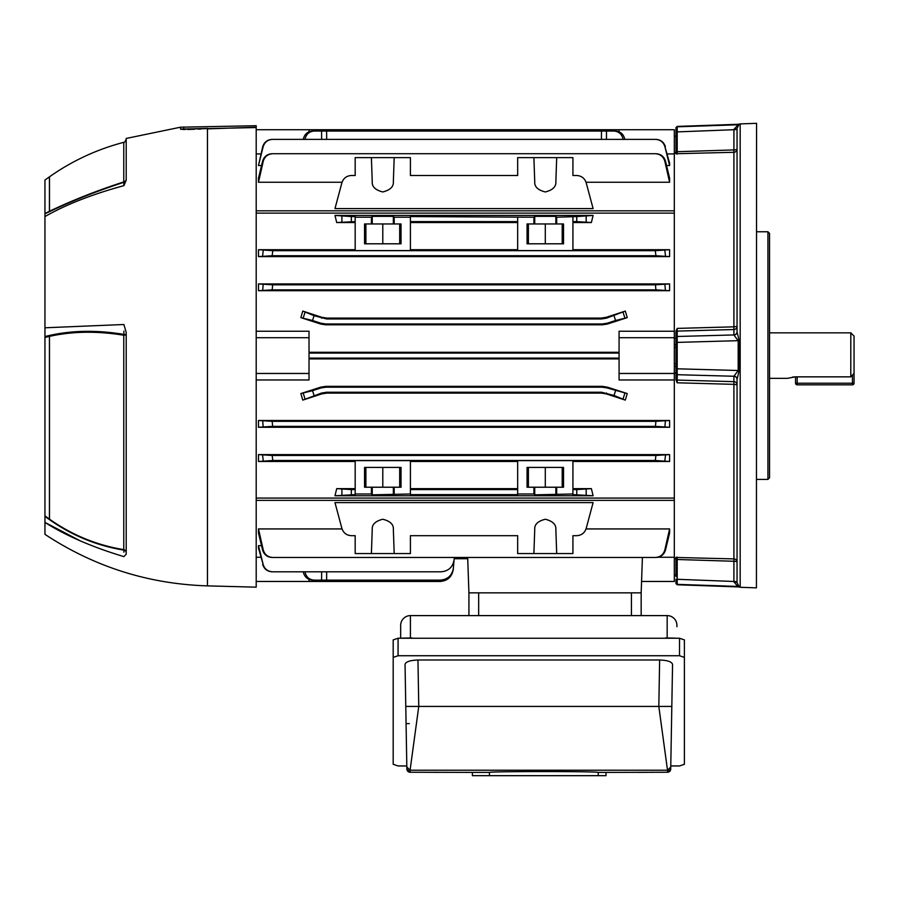 <?xml version="1.0" encoding="UTF-8"?>
<svg xmlns="http://www.w3.org/2000/svg" width="899" height="899" viewBox="0 0 899 899"><rect width="100%" height="100%" fill="white"/><g stroke="black" fill="none" stroke-linecap="round" stroke-linejoin="round"><path stroke-width="1.35" d="M769.544 378.344L787.423 378.344L795.548 376.85L850.802 376.85L850.802 332.844L769.544 332.844M795.548 376.85L795.548 383.221L795.548 376.85L792.435 377.074M850.802 376.85L854.05 373.321L854.05 336.091L850.802 332.844M854.05 373.321L854.05 383.221A1.629 1.629 0 0 1 852.421 384.839L797.177 384.839L852.421 384.839A1.629 1.629 0 0 0 854.05 383.221L852.421 383.221L852.421 375.097M797.177 376.85L797.177 384.839A1.629 1.629 0 0 1 795.548 383.221L852.421 383.221L852.421 384.839M467.727 558.717L454.186 558.717M675.947 153.032L674.317 153.1L674.317 337.721L619.074 337.721L619.074 331.237L674.317 331.237L674.317 379.962L619.074 379.962L619.074 373.467L674.317 373.467L674.317 558.099L675.947 558.155L675.947 566.842M256.204 498.068L674.317 498.068L674.317 500.372L256.204 500.372M657.989 557.256L674.317 557.256L674.317 581.462L641.571 581.462M256.204 129.726L674.317 129.726L674.317 153.931L667.249 153.931M256.204 210.815L674.317 210.815L674.317 213.119L256.204 213.119M669.609 249.697L669.609 256.597L655.922 255.732L655.292 250.697L669.609 249.697L572.921 249.697M355.172 249.697L258.474 249.697L258.474 256.597L669.609 256.597M355.172 221.615L336.709 222.536L355.172 222.536M336.709 222.536L334.979 215.423L351.329 216.569L351.329 221.615M593.104 215.423L591.373 222.536L576.765 221.615L576.765 216.569L593.104 215.423L334.979 215.423M572.921 222.536L591.373 222.536M655.888 289.86L655.461 284.826L669.609 283.915L669.609 290.692L655.888 289.86L272.206 289.86L258.474 290.692L669.609 290.692M669.609 283.915L258.474 283.915L258.474 290.692M601.341 318.077L606.353 317.28L606.499 318.156L601.476 318.954L601.341 318.077L326.753 318.077L326.618 318.954L314.077 315.718L312.515 320.505L300.85 317.628L302.772 311.076L321.73 317.28L326.753 318.077M606.499 318.156L625.311 311.076L606.353 317.28M625.311 311.076L627.244 317.628L615.568 320.505L614.017 315.718M607.421 324.022L602.409 324.82L602.274 323.988L607.297 323.191L607.421 324.022L627.244 317.628M602.274 323.988L325.82 323.988L325.685 324.82L602.409 324.82M325.685 324.82L320.662 324.022L300.85 317.628M256.204 379.962L309.02 379.962L309.02 331.237L256.204 331.237M619.074 352.284L309.02 352.284M260.845 557.256L256.204 557.256M261.53 545.648L258.474 545.648L258.474 548.075L263.16 564.448C264.632 569.056 267.79 571.517 272.622 571.809L272.206 571.809C267.374 571.517 264.205 569.067 262.699 564.471M342.047 528.938L258.474 528.938L258.474 532.961L262.575 549.963L263.261 549.941C264.688 554.661 267.868 557.166 272.802 557.47L272.161 557.47C267.25 557.166 264.048 554.672 262.575 549.963M572.921 535.68L572.921 553.559L572.921 535.68L576.765 535.68C581.518 535.366 584.653 532.961 586.182 528.455L593.104 502.608L334.979 502.608L341.901 528.455C343.44 532.961 346.576 535.366 351.329 535.68L355.172 535.68L355.172 553.559L410.416 553.559L410.416 535.68L410.416 553.559M669.609 528.938L669.609 532.961L665.518 549.963C664.046 554.661 660.844 557.166 655.922 557.47L655.292 557.47C660.214 557.166 663.395 554.661 664.833 549.941L669.609 528.938L586.036 528.938M576.765 216.569L556.695 217.198L556.695 223.963L563.538 223.963L563.538 243.798L527.061 243.798L527.061 223.963L533.894 223.963L533.894 217.198L410.416 216.569L410.416 250.563L355.172 250.563L355.172 216.569L351.329 216.569M410.416 217.198L394.189 217.198L394.189 223.963L401.033 223.963L401.033 243.798L364.556 243.798L364.556 223.963L371.399 223.963L371.399 217.198L355.172 217.198M572.921 217.198L572.921 250.563L517.667 250.563L517.667 217.198M256.204 153.931L260.845 153.931M586.036 182.25L669.609 182.25L669.609 178.227L665.518 161.224L664.833 161.247C663.395 156.527 660.214 154.021 655.292 153.718L272.802 153.718C267.868 154.021 264.688 156.527 263.261 161.247L258.474 182.25L342.047 182.25M355.172 175.507L355.172 157.628L355.172 175.507L351.329 175.507C346.576 175.822 343.44 178.227 341.901 182.733L334.979 208.59L593.104 208.59L586.182 182.733C584.653 178.227 581.518 175.822 576.765 175.507L572.921 175.507L572.921 157.628L572.921 175.507M258.474 182.25L258.474 178.227L262.575 161.224C264.048 156.527 267.239 154.021 272.161 153.718L272.802 153.718M666.564 165.54L669.609 165.54L669.609 163.112L664.923 146.739C663.462 142.132 660.304 139.671 655.461 139.379L272.622 139.379C267.79 139.671 264.632 142.121 263.16 146.739L258.474 165.54L261.53 165.54M258.474 165.54L262.699 146.717C264.205 142.121 267.363 139.682 272.206 139.379L272.622 139.379M410.416 222.536L517.667 222.536M517.667 249.697L410.416 249.697M371.399 217.198L372.242 216.356L393.346 216.356L394.189 217.198M533.894 217.198L534.736 216.356L555.852 216.356L556.695 217.198M576.765 221.615L572.921 221.615M517.667 221.615L410.416 221.615M258.474 249.697L272.802 250.697L272.161 255.732L258.474 256.597M655.292 250.697L272.802 250.697M517.667 493.989L517.667 494.619L410.416 494.619L410.416 460.625L355.172 460.625L355.172 494.619L334.979 495.765L593.104 495.765L572.921 494.619L572.921 460.625L517.667 460.625L517.667 493.989L533.894 493.989L534.736 494.832L572.921 493.989M355.172 493.989L371.399 493.989L372.242 494.832L410.416 493.989M372.242 494.832L372.242 487.224L371.399 487.224L371.399 493.989M371.399 487.224L364.556 487.224L364.556 467.401L401.033 467.401L401.033 487.224L394.189 487.224L394.189 493.989M372.242 487.224L394.189 487.224M534.736 494.832L534.736 487.224L533.894 487.224L533.894 493.989M533.894 487.224L527.061 487.224L527.061 467.401L563.538 467.401L563.538 487.224L556.695 487.224L556.695 493.989M534.736 487.224L556.695 487.224M517.667 488.651L410.416 488.651M410.416 461.49L517.667 461.49M517.667 489.573L410.416 489.573M355.172 489.573L351.329 489.573L351.329 494.619M355.172 488.651L336.709 488.651L351.329 489.573M517.667 157.628L517.667 175.507L517.667 157.628L533.894 157.628L534.736 181.755C534.366 186.677 537.883 190.082 545.3 191.959C552.705 190.082 556.223 186.677 555.852 181.755L556.695 157.628L572.921 157.628M517.667 175.507L410.416 175.507L410.416 157.628L410.416 175.507M355.172 157.628L371.399 157.628L372.242 181.755C371.86 186.677 375.377 190.082 382.794 191.959C390.211 190.082 393.728 186.677 393.346 181.755L394.189 157.628L410.416 157.628M394.189 157.628L371.399 157.628M556.695 157.628L533.894 157.628M533.894 553.559L534.736 529.432C534.366 524.51 537.883 521.105 545.3 519.24C552.705 521.105 556.223 524.51 555.852 529.432L556.695 553.559L517.667 553.559L517.667 535.68L410.416 535.68M309.02 358.903L619.074 358.903M607.421 387.166L607.297 387.997L602.274 387.199L602.409 386.368L607.421 387.166L627.244 393.56L625.311 400.111L606.353 393.908L601.341 393.11L601.476 392.234L326.618 392.234L326.753 393.11L601.341 393.11M326.753 393.11L321.73 393.908L321.595 393.032L302.772 400.111L321.73 393.908M302.772 400.111L300.85 393.56L312.515 390.683L314.077 395.481M602.274 387.199L325.82 387.199L320.797 387.997L320.662 387.166L300.85 393.56M320.662 387.166L325.685 386.368L325.82 387.199M602.409 386.368L325.685 386.368M572.921 461.49L669.609 461.49L669.609 454.602L258.474 454.602L272.161 455.456L272.802 460.49L258.474 461.49L355.172 461.49M576.765 494.619L576.765 489.573L591.373 488.651L572.921 488.651M591.373 488.651L593.104 495.765M334.979 495.765L336.709 488.651M258.474 461.49L258.474 454.602M669.609 427.272L669.609 420.496L258.474 420.496L272.206 421.328L272.622 426.362L258.474 427.272L669.609 427.272L655.461 426.362L272.622 426.362M258.474 427.272L258.474 420.496M272.622 571.809L441.128 571.809C448.455 571.146 452.77 567.19 454.074 559.942L453.354 568.258C452.051 575.506 447.724 579.462 440.398 580.125L312.515 580.125C307.503 579.686 304.413 576.888 303.244 571.73M309.02 579.406L309.02 581.462L440.285 581.462C447.612 580.799 451.927 576.843 453.231 569.595L454.186 558.695M258.474 545.648L263.16 564.448M601.431 139.379L601.476 131.063L326.618 131.063L326.663 139.379M303.244 139.457C304.413 134.299 307.503 131.501 312.515 131.063L314.077 131.063C309.065 131.501 306.031 134.299 304.986 139.457M321.64 139.379L321.595 131.063L314.077 131.063M321.595 131.063L326.618 131.063M601.476 131.063L615.568 131.063C620.591 131.501 623.681 134.299 624.839 139.457M309.02 337.721L256.204 337.721M309.02 373.467L256.204 373.467M619.074 358.117L309.02 358.117M619.074 353.071L309.02 353.071M601.476 318.954L326.618 318.954M607.297 323.191L615.568 320.505M320.662 324.022L320.797 323.191L312.515 320.505M320.797 323.191L325.82 323.988M607.297 387.997L627.244 393.56M320.797 387.997L312.515 390.683M321.595 393.032L326.618 392.234M601.476 392.234L614.017 395.481L615.568 390.683M572.921 553.559L556.695 553.559M371.399 553.559L372.242 529.432C371.86 524.51 375.377 521.105 382.794 519.24C390.211 521.105 393.728 524.51 393.346 529.432L394.189 553.559M517.667 535.68L517.667 553.559M576.765 489.573L572.921 489.573M258.474 283.915L272.622 284.826L272.206 289.86M655.461 284.826L272.622 284.826M655.922 255.732L272.161 255.732M655.461 426.362L655.888 421.328L272.206 421.328M655.888 421.328L669.609 420.496M669.609 461.49L655.292 460.49L655.922 455.456L272.161 455.456M655.922 455.456L669.609 454.602M655.292 460.49L272.802 460.49M665.518 455.186L664.833 460.749M665.384 421.069L664.923 426.62M664.833 250.439L665.518 256.001M664.923 284.567L665.384 290.119M263.261 460.749L262.575 455.186M263.16 426.62L262.699 421.069M262.575 256.001L263.261 250.439M262.699 290.119L263.16 284.567M655.292 153.718L655.922 153.718C660.844 154.021 664.035 156.516 665.518 161.224M669.609 182.25L664.833 161.247M655.461 139.379L655.888 139.379C660.709 139.671 663.878 142.121 665.384 146.717M669.609 165.54L664.923 146.739M355.172 553.559L355.172 535.68M258.474 528.938L263.261 549.941M655.292 557.47L272.802 557.47M664.833 549.941L665.518 549.963M263.261 161.247L262.575 161.224M619.074 337.721L619.074 373.467M625.311 400.111L614.017 395.481M619.074 129.726L619.074 131.782M623.108 139.457C622.052 134.299 619.018 131.501 614.017 131.063M309.02 129.726L309.02 131.782M309.02 581.462L256.204 581.462M302.772 311.076L314.077 315.718M304.986 571.73C306.031 576.888 309.065 579.686 314.077 580.125M467.682 557.47L468.918 592.846L641.167 592.846L641.167 615.601M642.403 557.47L641.167 592.846M528.398 467.401L528.398 487.224M562.201 467.401L562.201 487.224M545.3 467.401L545.3 487.224M365.893 467.401L365.893 487.224M399.695 467.401L399.695 487.224M382.794 467.401L382.794 487.224M562.201 243.798L562.201 223.963M528.398 243.798L528.398 223.963M534.736 216.356L534.736 223.963L556.695 223.963M534.736 223.963L533.894 223.963M545.3 243.798L545.3 223.963M399.695 243.798L399.695 223.963M365.893 243.798L365.893 223.963M372.242 216.356L372.242 223.963L394.189 223.963M372.242 223.963L371.399 223.963M382.794 243.798L382.794 223.963M767.926 231.762L769.544 233.392L769.544 477.796L767.926 479.425L767.926 231.762L756.553 231.762M675.947 340.755L675.947 344.767L674.317 344.755M739.18 370.523L737.045 379.389A3.248 3.135 0 0 0 733.91 376.254L738.18 370.512L738.18 340.676L677.205 342.384L677.205 368.804L739.18 370.523L739.18 340.665L738.18 340.676L733.921 335.035L733.91 329.528L677.205 331.102L677.205 342.384L675.947 342.463L675.947 331.484L677.205 328.393L733.91 326.843L733.91 329.528A3.248 3.135 0 0 0 737.045 326.393L733.91 326.843L733.91 152.291L675.947 153.729L677.205 154.077L677.205 151.706L733.91 149.919L733.91 152.291A3.248 3.214 -0 0 0 737.045 149.077L737.045 326.393M737.045 582.81L739.18 586.609A3.248 3.248 180 0 0 738.18 586.418L677.205 584.766L738.18 586.901L733.921 581.81A3.248 1.011 180 0 1 737.045 582.81L737.045 379.243A3.248 3.09 0 0 0 733.921 376.153M756.43 587.856L756.553 123.332L756.43 587.856L740.18 587.283L739.18 586.609M675.947 144.346L675.947 134.592M676.172 330.304L675.947 338.249L674.317 338.238M675.947 576.596L675.947 559.156L677.205 559.493L677.205 557.11L675.947 557.459L733.91 558.897L733.91 561.268L677.205 559.493L677.205 584.384L725.796 586.002M733.921 581.81L733.91 581.473A3.248 0.843 180 0 1 737.045 582.316L737.045 562.111A3.248 3.214 0 0 0 733.91 558.897L733.91 384.345L737.045 384.794A3.248 3.135 0 0 0 733.91 381.659L733.91 384.345L677.205 382.794L675.947 379.704L675.947 372.939L674.317 372.95M675.947 379.704L675.947 372.355M737.045 160.595L737.045 329.697M739.18 340.665L737.045 331.956L737.045 128.377A3.248 1.011 0 0 1 733.921 129.389L738.18 124.77L677.205 126.804L738.18 124.298L677.205 126.422L677.205 151.706L675.947 152.032L675.947 129.074M675.947 130.333L675.947 131.939L733.91 129.714A3.248 0.843 0 0 0 737.045 128.872L737.045 149.077A3.248 0.843 0 0 1 733.91 149.919L733.921 129.389M675.947 579.248L675.947 583.462L675.947 579.248L733.91 581.473L733.91 561.268A3.248 0.843 0 0 1 737.045 562.111M675.947 582.428L675.947 583.091A1.304 1.292 180 0 0 677.205 584.384M675.947 559.156L675.947 557.459M675.947 373.456A1.304 1.259 180 0 0 677.205 374.703L677.205 380.086L733.91 381.659L733.91 376.254L677.205 374.703L677.205 368.804L675.947 368.725L675.947 342.463M675.947 153.729L675.947 152.032M675.947 368.725L675.947 371.478M740.18 587.283L740.18 123.905L739.18 124.096L737.045 128.377M739.18 124.579A3.248 3.248 -0 0 1 738.18 124.77M677.205 328.393L677.205 331.102A1.304 1.259 180 0 0 675.947 332.349M737.045 331.798A3.248 3.135 0 0 1 733.91 334.945L677.205 336.484A1.304 1.259 180 0 0 675.947 337.743M737.045 331.956A3.248 3.09 0 0 1 733.921 335.035M675.947 378.839A1.304 1.259 180 0 0 677.205 380.086L677.205 382.794M44.95 299.828L44.95 298.108M123.893 552.222L123.893 550.121A3.248 2.472 180 0 1 126.197 552.48A3.248 2.955 180 0 0 123.77 549.626L123.77 335.248C97.137 330.899 72.381 331.27 49.479 336.372L44.95 337.473L44.95 327.787L123.893 324.505L126.197 332.405L126.197 554.166L123.893 556.627C92.114 547.042 65.807 535.635 44.95 522.42L44.95 515.835L49.479 519.139C72.212 535.119 96.98 545.277 123.77 549.626A3.248 0.877 -81.1 0 1 123.893 550.121C95.159 545.468 68.852 534.208 44.95 516.341M44.95 337.473L44.95 515.835M256.204 127.546L180.587 129.198L180.587 127.186L126.197 138.457L126.197 180.216L123.893 185.643C92.114 194.319 65.807 204.635 44.95 216.58L44.95 327.787M44.95 216.58L44.95 213.479L49.434 211.299L49.434 176.845L49.479 211.265L49.479 176.811A341.26 341.26 0 0 0 49.434 176.845L44.95 180.092L44.95 213.479M80.303 540.872L44.95 522.42L44.95 534.343C94.26 566.831 148.436 584.013 207.455 585.878L256.204 587.159L256.204 127.725M104.262 188.565L73.201 200.623M49.479 211.265C72.212 200.398 96.98 190.61 123.77 181.913L123.77 142.323C124.073 143.042 124.882 141.986 126.197 139.176M123.893 185.643L123.77 181.913A3.248 2.652 -0 0 0 126.197 179.351L126.197 180.216M126.197 179.351A3.248 3.068 180 0 1 123.893 182.283C95.159 191.633 68.852 202.163 44.95 213.883M49.479 519.139L49.479 336.372M44.95 336.552C69.032 330.405 95.339 329.675 123.893 334.383L123.893 331.079M180.587 127.186L256.204 125.714L256.204 127.209L207.455 128.872L207.455 585.878M183.711 126.984L183.711 128.995L193.667 128.793L183.711 128.995A32.499 32.218 180 0 0 180.587 129.198L180.868 129.355M182.632 129.512L185.408 129.512M187.599 129.467L194.577 129.254M198.173 129.13L200.814 129.051M183.711 128.995L188.296 128.962M49.434 519.173L49.434 336.237M400.673 638.234L400.673 625.344A9.754 9.754 0 0 1 410.416 615.601L667.17 615.601A9.754 9.754 0 0 1 676.925 625.344L676.925 626.749M631.424 615.601L631.424 592.846L478.673 592.846L478.673 615.601M468.918 615.601L468.918 592.846M412.045 615.601L409.506 615.646M668.092 615.646L667.17 615.601L667.17 638.234M667.496 772.252A3.248 3.248 0 0 1 667.474 772.252L606.027 772.41L606.027 775.668L472.391 775.668L472.391 772.398L410.113 772.252A3.248 3.248 0 0 0 410.113 772.252L410.079 770.207L406.831 767.016L405.044 664.496C405.573 661.821 409.877 660.327 417.956 659.99L418.765 706.434L410.079 770.207L667.508 770.207L658.821 706.434L405.775 706.434M671.823 706.434L658.821 706.434L659.63 659.99C667.699 660.316 672.003 661.821 672.553 664.496L670.721 769.061A3.248 3.248 0 0 1 670.474 770.263M670.452 770.297A3.248 3.248 0 0 1 667.62 772.252M638.076 772.387L659.046 772.252M437.386 772.365L431.127 772.297M393.189 657.405L393.189 639.908L398.066 638.234L679.52 638.234L684.397 639.908L684.397 657.405L679.52 655.731L398.066 655.731L393.189 657.405L393.189 764.285L398.066 765.959L406.809 765.959M659.63 659.99L417.956 659.99M670.778 765.959L679.52 765.959L684.397 764.285L684.397 657.405M668.822 771.96L667.474 772.252L670.721 769.061L671.519 723.616L670.89 759.419M407.067 770.128A3.248 3.248 -1 0 1 406.865 769.061L406.831 767.016M406.696 759.419L406.753 762.993M667.474 772.252L667.508 770.207L670.766 767.016M418.541 772.252L434.655 772.331M472.391 772.398L489.449 772.398C490.809 771.297 596.812 771.297 598.217 772.398L606.027 772.398M409.326 723.616L406.067 723.616M598.217 772.398L598.217 775.668M489.449 772.398L489.449 775.668M674.317 363.724L675.947 363.724M674.317 347.475L675.947 347.475M326.663 571.809L326.618 580.125M586.182 216.322L586.182 221.862M586.182 489.326L586.182 494.866M341.901 494.866L341.901 489.326M341.901 221.862L341.901 216.322M606.499 393.032L606.353 393.908M606.499 131.063L606.443 139.379M321.595 318.156L321.73 317.28M321.595 580.125L321.64 571.809M304.986 398.74L303.244 393.391M303.244 317.797L304.986 312.447M624.839 393.391L623.108 398.74M623.108 312.447L624.839 317.797M555.852 494.832L555.852 487.224M393.346 494.832L393.346 487.224M555.852 216.356L555.852 223.963M393.346 216.356L393.346 223.963M674.317 366.432L675.947 366.421M677.205 126.804A1.304 1.292 180 0 0 675.947 128.096M123.826 334.945A3.248 0.854 99.5 0 0 123.893 334.383A3.248 0.584 0 0 1 126.197 334.945L123.77 335.248A3.248 0.854 99.5 0 0 123.826 334.945M400.673 625.344A9.754 9.754 0 0 1 410.416 615.601L410.416 638.234M675.295 638.121L665.552 637.953M412.045 637.953L402.291 638.121M406.865 769.196L410.113 772.252L408.764 771.96M407.618 771.084A3.248 3.248 -1 0 1 407.213 770.477M679.52 655.731L679.52 638.234M398.066 638.234L398.066 655.731M756.553 479.425L767.926 479.425M674.317 558.144L675.947 558.2M674.317 153.044L675.947 152.987M740.18 123.905L756.43 123.332M739.18 124.096L738.18 124.298M738.18 586.901L739.18 587.092M677.205 126.422L675.947 127.725M677.205 584.766L675.947 583.462M674.317 574.978L675.947 574.978M674.317 558.717L675.947 558.717M49.479 176.811C72.178 160.854 96.935 149.358 123.77 142.323M207.534 128.366L188.239 128.962M438.97 772.376L436.959 772.353M406.865 769.061A3.248 3.248 0 0 0 409.966 772.252M639.436 772.376L642.785 772.331M643.268 772.331L646.909 772.297M650.426 772.275L654.674 772.252M674.317 136.221L675.947 136.221M674.317 152.47L675.947 152.47"/></g></svg>
